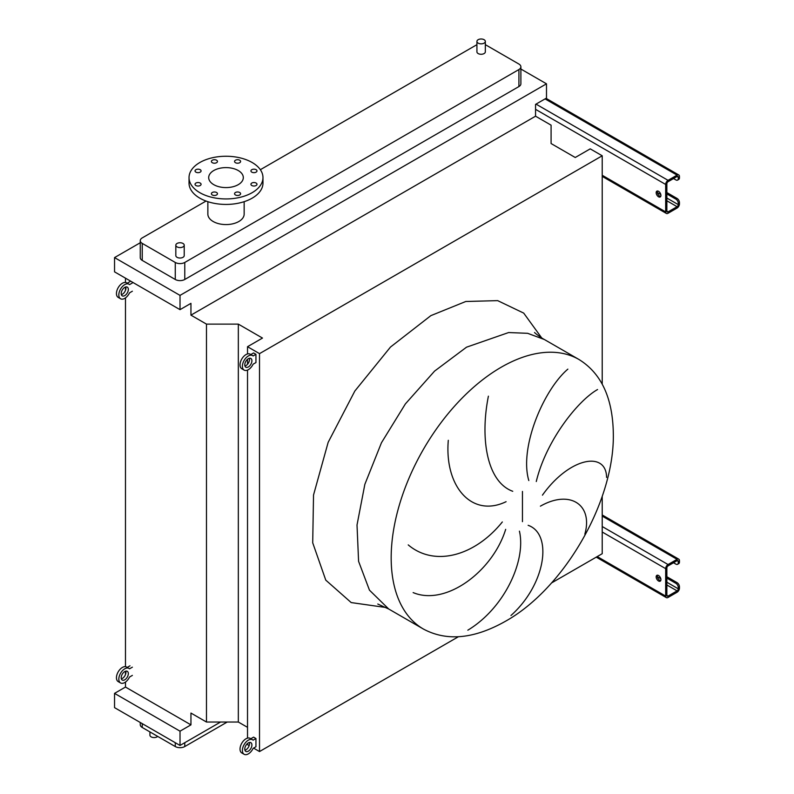 <?xml version="1.0" encoding="UTF-8"?>
<svg xmlns="http://www.w3.org/2000/svg" width="794" height="794" viewBox="0 0 794 794"><rect width="100%" height="100%" fill="white"/><g stroke="black" fill="none" stroke-linecap="round" stroke-linejoin="round"><path stroke-width="1.19" d="M658.544 191.314A3.365 1.945 -120 0 0 656.856 191.156A3.365 1.945 -120 0 0 656.35 193.845A3.365 1.945 -120 0 0 658.544 196.803A3.365 1.945 -120 0 0 660.221 196.972A3.365 1.945 -120 0 0 660.737 194.282A3.365 1.945 -120 0 0 658.544 191.314M660.707 196.446A3.365 1.945 60 0 1 659.725 196.118A3.365 1.945 60 0 1 657.561 190.997M666.861 192.555L677.074 198.45A3.365 1.945 60 0 1 679.456 202.569L678.265 203.254L678.265 204.624A1.677 0.973 -60 0 1 677.074 206.688L668.052 211.899A1.677 0.973 -60 0 1 667.208 211.978A1.677 0.973 -60 0 1 666.861 211.214L666.861 183.771A1.677 0.973 -60 0 1 668.052 181.717L677.074 176.496A1.677 0.973 -60 0 1 677.917 176.417A1.677 0.973 -60 0 1 678.265 177.181L678.265 178.561L679.456 177.876L679.456 176.496A3.365 1.945 120 0 0 678.761 174.958A3.365 1.945 120 0 0 677.074 175.127L668.052 180.337A3.365 1.945 120 0 0 665.67 184.456L665.67 211.899A3.365 1.945 120 0 0 666.365 213.437A3.365 1.945 120 0 0 668.052 213.268L677.074 208.058A3.365 1.945 120 0 0 679.456 203.939L679.456 202.569M666.861 193.925L675.893 199.135L677.074 198.45M679.456 177.876A3.365 1.945 60 0 1 678.761 179.414L677.57 180.099A3.365 1.945 -120 0 0 678.265 178.561M673.511 178.561L675.893 179.93A3.365 1.945 -120 0 0 677.57 180.099M678.265 203.254A3.365 1.945 -120 0 0 675.893 199.135M658.544 575.511A3.365 1.945 -120 0 0 656.856 575.342A3.365 1.945 -120 0 0 656.35 578.042A3.365 1.945 -120 0 0 658.544 581A3.365 1.945 -120 0 0 660.221 581.168A3.365 1.945 -120 0 0 660.737 578.469A3.365 1.945 -120 0 0 658.544 575.511M660.707 580.632A3.365 1.945 60 0 1 659.725 580.315A3.365 1.945 60 0 1 657.561 575.193M666.861 576.742L677.074 582.647A3.365 1.945 60 0 1 679.456 586.766L678.265 587.451L678.265 588.82A1.677 0.973 -60 0 1 677.074 590.875L668.052 596.096A1.677 0.973 -60 0 1 667.208 596.175A1.677 0.973 -60 0 1 666.861 595.411L666.861 567.968A1.677 0.973 -60 0 1 668.052 565.904L677.074 560.693A1.677 0.973 -60 0 1 677.917 560.614A1.677 0.973 -60 0 1 678.265 561.378L678.265 562.748L679.456 562.063L679.456 560.693A3.365 1.945 120 0 0 678.761 559.155A3.365 1.945 120 0 0 677.074 559.323L668.052 564.534A3.365 1.945 120 0 0 665.67 568.653L665.67 596.096A3.365 1.945 120 0 0 666.365 597.634A3.365 1.945 120 0 0 668.052 597.465L677.074 592.255A3.365 1.945 120 0 0 679.456 588.136L679.456 586.766M666.861 578.121L675.893 583.332L677.074 582.647M679.456 562.063A3.365 1.945 60 0 1 678.761 563.601L677.57 564.286A3.365 1.945 -120 0 0 678.265 562.748M673.511 562.748L675.893 564.127A3.365 1.945 -120 0 0 677.57 564.286M678.265 587.451A3.365 1.945 -120 0 0 675.893 583.332M121.353 294.643A5.042 2.908 120 0 0 122.385 294.227A5.042 2.908 120 0 0 125.799 286.942M124.767 295.596A5.042 2.908 120 0 0 128.062 291.15A5.042 2.908 120 0 0 127.288 287.11A5.042 2.908 120 0 0 124.767 287.368A5.042 2.908 120 0 0 121.472 291.805A5.042 2.908 120 0 0 122.246 295.844A5.042 2.908 120 0 0 124.767 295.596M132.37 282.972L129.521 284.619A8.406 4.853 120 0 0 128.965 284.202A8.406 4.853 120 0 0 124.767 284.619A8.406 4.853 120 0 0 119.279 292.023A8.406 4.853 120 0 0 120.559 298.762A8.406 4.853 120 0 0 124.767 298.346A8.406 4.853 120 0 0 129.521 292.857L132.37 291.209M128.965 284.202L126.593 282.833A8.406 4.853 120 0 0 122.385 283.25A8.406 4.853 120 0 0 116.897 290.654A8.406 4.853 120 0 0 118.187 297.383L120.559 298.762M129.988 281.602L127.229 283.2M121.353 678.84A5.042 2.908 120 0 0 122.385 678.413A5.042 2.908 120 0 0 125.799 671.138M124.767 679.793A5.042 2.908 120 0 0 128.062 675.347A5.042 2.908 120 0 0 127.288 671.307A5.042 2.908 120 0 0 124.767 671.555A5.042 2.908 120 0 0 121.472 676.002A5.042 2.908 120 0 0 122.246 680.041A5.042 2.908 120 0 0 124.767 679.793M132.37 667.168L129.521 668.816A8.406 4.853 120 0 0 128.965 668.399A8.406 4.853 120 0 0 124.767 668.816A8.406 4.853 120 0 0 119.279 676.22A8.406 4.853 120 0 0 120.559 682.949A8.406 4.853 120 0 0 124.767 682.532A8.406 4.853 120 0 0 129.521 677.044L132.37 675.396M128.965 668.399L126.593 667.029A8.406 4.853 120 0 0 122.385 667.446A8.406 4.853 120 0 0 116.897 674.85A8.406 4.853 120 0 0 118.187 681.58L120.559 682.949M129.988 665.799L127.229 667.397M244.939 365.994A5.042 2.908 120 0 0 245.971 365.577A5.042 2.908 120 0 0 249.376 358.293M248.343 366.947A5.042 2.908 120 0 0 251.638 362.501A5.042 2.908 120 0 0 250.864 358.461A5.042 2.908 120 0 0 248.343 358.709A5.042 2.908 120 0 0 245.048 363.156A5.042 2.908 120 0 0 245.822 367.195A5.042 2.908 120 0 0 248.343 366.947M248.343 355.97A8.406 4.853 120 0 0 242.855 363.374A8.406 4.853 120 0 0 244.145 370.103A8.406 4.853 120 0 0 248.343 369.686A8.406 4.853 120 0 0 253.097 364.198L255.946 362.56L255.946 354.322L253.097 355.97A8.406 4.853 120 0 0 252.552 355.553A8.406 4.853 120 0 0 248.343 355.97M252.552 355.553L250.17 354.184A8.406 4.853 120 0 0 245.971 354.6A8.406 4.853 120 0 0 240.483 362.004A8.406 4.853 120 0 0 241.763 368.734L244.145 370.103M255.946 354.322L253.574 352.953L250.805 354.551M244.939 750.191A5.042 2.908 120 0 0 245.971 749.764A5.042 2.908 120 0 0 249.376 742.489M248.343 751.144A5.042 2.908 120 0 0 251.638 746.697A5.042 2.908 120 0 0 250.864 742.658A5.042 2.908 120 0 0 248.343 742.906A5.042 2.908 120 0 0 245.048 747.353A5.042 2.908 120 0 0 245.822 751.392A5.042 2.908 120 0 0 248.343 751.144M248.343 740.167A8.406 4.853 120 0 0 242.855 747.571A8.406 4.853 120 0 0 244.145 754.3A8.406 4.853 120 0 0 248.343 753.883A8.406 4.853 120 0 0 253.097 748.395L255.946 746.747L255.946 738.519L253.097 740.167A8.406 4.853 120 0 0 252.552 739.75A8.406 4.853 120 0 0 248.343 740.167M252.552 739.75L250.17 738.37A8.406 4.853 120 0 0 245.971 738.787A8.406 4.853 120 0 0 240.483 746.191A8.406 4.853 120 0 0 241.763 752.93L244.145 754.3M255.946 738.519L253.574 737.14L250.805 738.738M584.841 534.164C593.178 504.994 570.211 489.193 540.406 506.165M542.441 495.158C569.248 457.463 606.229 450.535 606.586 477.402M597.554 389.536C577.814 400.652 546.034 440.73 536.278 481.521M528.814 480.559C519.087 447.766 543.433 390.003 567.859 369.131M528.149 525.32C552.912 533.925 545.915 584.235 510.959 615.509M149.917 731.909L149.917 735.155A4.198 2.422 0 0 0 151.148 736.872A4.198 2.422 0 0 0 157.708 736.405M484.102 39.7A4.198 2.422 180 0 1 485.333 41.417A4.198 2.422 180 0 1 482.742 43.66A4.198 2.422 180 0 1 478.157 43.134A4.198 2.422 180 0 1 476.926 41.417A4.198 2.422 180 0 1 479.526 39.174A4.198 2.422 180 0 1 484.102 39.7M476.926 41.417L476.926 51.838A4.198 2.422 0 0 0 478.157 53.555A4.198 2.422 0 0 0 482.742 54.081A4.198 2.422 0 0 0 485.333 51.838L485.333 41.417M177.052 246.884A4.198 2.422 0 0 0 181.627 247.41A4.198 2.422 0 0 0 184.218 245.167A4.198 2.422 0 0 0 182.987 243.46A4.198 2.422 0 0 0 178.412 242.934A4.198 2.422 0 0 0 175.821 245.167A4.198 2.422 0 0 0 177.052 246.884M184.218 245.167L184.218 255.599A4.198 2.422 180 0 1 181.627 257.842A4.198 2.422 180 0 1 177.052 257.316A4.198 2.422 180 0 1 175.821 255.599L175.821 245.167M200.197 183.047A3.027 1.747 0 0 0 196.902 182.67A3.027 1.747 0 0 0 195.036 184.277A3.027 1.747 0 0 0 195.92 185.518A3.027 1.747 0 0 0 199.215 185.895A3.027 1.747 0 0 0 201.081 184.277A3.027 1.747 0 0 0 200.197 183.047M216.573 192.495A3.027 1.747 0 0 0 213.268 192.118A3.027 1.747 0 0 0 211.403 193.726A3.027 1.747 0 0 0 212.296 194.967A3.027 1.747 0 0 0 215.591 195.344A3.027 1.747 0 0 0 217.457 193.726A3.027 1.747 0 0 0 216.573 192.495M239.719 192.495A3.027 1.747 0 0 0 236.423 192.118A3.027 1.747 0 0 0 234.558 193.726A3.027 1.747 0 0 0 235.441 194.967A3.027 1.747 0 0 0 238.736 195.344A3.027 1.747 0 0 0 240.602 193.726A3.027 1.747 0 0 0 239.719 192.495M256.095 183.047A3.027 1.747 0 0 0 252.79 182.67A3.027 1.747 0 0 0 250.924 184.277A3.027 1.747 0 0 0 251.817 185.518A3.027 1.747 0 0 0 255.112 185.895A3.027 1.747 0 0 0 256.978 184.277A3.027 1.747 0 0 0 256.095 183.047M256.095 169.678A3.027 1.747 0 0 0 252.79 169.301A3.027 1.747 0 0 0 250.924 170.909A3.027 1.747 0 0 0 251.817 172.149A3.027 1.747 0 0 0 255.112 172.526A3.027 1.747 0 0 0 256.978 170.909A3.027 1.747 0 0 0 256.095 169.678M239.719 160.229A3.027 1.747 0 0 0 236.423 159.852A3.027 1.747 0 0 0 234.558 161.46A3.027 1.747 0 0 0 235.441 162.701A3.027 1.747 0 0 0 238.736 163.078A3.027 1.747 0 0 0 240.602 161.46A3.027 1.747 0 0 0 239.719 160.229M216.573 160.229A3.027 1.747 0 0 0 213.268 159.852A3.027 1.747 0 0 0 211.403 161.46A3.027 1.747 0 0 0 212.296 162.701A3.027 1.747 0 0 0 215.591 163.078A3.027 1.747 0 0 0 217.457 161.46A3.027 1.747 0 0 0 216.573 160.229M200.197 169.678A3.027 1.747 0 0 0 196.902 169.301A3.027 1.747 0 0 0 195.036 170.909A3.027 1.747 0 0 0 195.92 172.149A3.027 1.747 0 0 0 199.215 172.526A3.027 1.747 0 0 0 201.081 170.909A3.027 1.747 0 0 0 200.197 169.678M252.145 192.684A36.971 21.349 180 0 1 211.859 197.319A36.971 21.349 180 0 1 189.032 177.598A36.971 21.349 180 0 1 199.86 162.502A36.971 21.349 180 0 1 240.155 157.877A36.971 21.349 180 0 1 262.973 177.598A36.971 21.349 180 0 1 252.145 192.684M262.973 177.598L262.973 183.086A36.971 21.349 180 0 1 252.145 198.172A36.971 21.349 180 0 1 211.859 202.807A36.971 21.349 180 0 1 189.032 183.086L189.032 177.598M213.765 170.531A17.309 9.994 180 0 1 232.632 168.368A17.309 9.994 180 0 1 243.311 177.598A17.309 9.994 180 0 1 238.25 184.665A17.309 9.994 180 0 1 219.382 186.828A17.309 9.994 180 0 1 208.693 177.598A17.309 9.994 180 0 1 213.765 170.531M207.859 201.676L207.859 214.092A18.153 10.481 0 0 0 219.065 223.779A18.153 10.481 0 0 0 238.835 221.506A18.153 10.481 0 0 0 244.155 214.092L244.155 201.676M206.053 201.051L142.235 237.902A6.719 3.881 0 0 0 140.26 240.642A6.719 3.881 0 0 0 142.235 243.391L175.266 262.457A6.719 3.881 0 0 0 184.774 262.457L518.919 69.544A6.719 3.881 0 0 0 520.884 66.795A6.719 3.881 0 0 0 518.919 64.056L485.888 44.98A6.719 3.881 0 0 0 485.333 44.702M476.926 44.702A6.719 3.881 0 0 0 476.38 44.98L260.353 169.698M467.835 630.188C504.676 607.946 526.273 560.405 519.425 531.156M408.225 544.892C434.626 567.224 474.941 555.959 502.334 521.966M505.679 529.36C492.657 571.491 445.841 606.328 413.138 592.592M488.399 396.166C479.824 439.112 487.149 481.998 512.745 491.288M506.096 501.689C471.745 518.244 444.303 486.285 448.302 440.313M140.26 242.746L114.544 257.593L114.544 271.856L180.02 309.66L190.947 303.348L190.947 315.149L206.48 324.121L238.329 324.121L262.486 338.065L247.52 346.71L259.519 353.638L602.219 155.783L590.22 148.855L575.243 157.5L551.086 143.545L551.086 125.164L535.553 116.192L535.553 104.391L546.49 98.079L546.49 83.817L180.02 295.388L114.544 257.593M546.49 83.817L520.884 69.038M140.26 240.642L140.26 257.663A6.719 3.881 0 0 0 142.235 260.402L175.266 279.478A6.719 3.881 0 0 0 184.774 279.478L518.919 86.556A6.719 3.881 0 0 0 520.884 83.817L520.884 66.795M253.574 748.117L259.519 751.551L458.366 636.748M551.483 582.985L602.219 553.696L602.219 496.31M247.52 743.502L247.52 744.623L249.177 745.586M125.482 682.076L125.482 687.058L190.947 724.862L190.947 713.062L206.48 722.034L238.329 722.034L247.52 727.334M602.219 384.117L602.219 155.783M259.519 751.551L259.519 353.638M247.52 738.132L247.52 370.103M247.52 364.267L247.52 359.305M247.52 353.945L247.52 346.71M238.329 722.034L238.329 324.121M206.48 722.034L206.48 324.121M125.482 674.572L125.482 671.228M125.482 666.662L125.482 297.879M125.482 290.376L125.482 287.041M125.482 282.466L125.482 278.168M125.482 687.058L114.544 693.37L114.544 707.643L180.02 745.447L220.573 722.034M190.947 315.149L535.553 116.192M180.02 295.388L180.02 309.66M190.947 724.862L180.02 731.175L114.544 693.37M180.02 731.175L180.02 745.447M140.26 722.49L140.26 724.724A6.719 3.881 0 0 0 142.235 727.473L175.266 746.549A6.719 3.881 0 0 0 184.774 746.549L227.233 722.034M602.219 175.266L665.67 211.899M535.553 109.334L665.67 184.456M536.029 104.123L668.052 180.337M545.061 98.903L677.074 175.127M677.074 176.496L678.265 177.181M666.861 211.214L668.052 211.899M666.861 200.783L677.074 206.688M657.402 192.585L660.807 194.55M666.861 198.043L678.265 204.624M597.227 556.574L665.67 596.096M602.219 532.02L665.67 568.653M602.219 526.531L668.052 564.534M602.219 516.1L677.074 559.323M677.074 560.693L678.265 561.378M666.861 595.411L668.052 596.096M666.861 584.98L677.074 590.875M657.402 576.772L660.807 578.737M666.861 582.23L678.265 588.82M579.015 359.513L544.317 339.485L527.643 333.311L508.626 332.547L466.515 347.186L434.576 371.106L405.387 403.898L381.457 442.754L364.853 484.32L357.012 525.013L358.59 561.348L369.468 590.17L388.713 609.008L423.41 629.047C446.724 641.532 474.028 638.971 505.292 621.365C564.584 588.384 614.973 500.518 613.305 432.988C612.631 397.744 601.197 373.259 579.015 359.513A155.614 89.841 120 0 0 501.213 367.225A155.614 89.841 120 0 0 399.551 504.349A155.614 89.841 120 0 0 423.41 629.047M385.983 607.519L351.196 602.577L325.768 580.126L312.707 542.798L313.531 495.009L328.15 442.357L354.849 391.025L390.489 347.047L430.864 315.635L465.79 301.492L497.669 300.628L523.712 313.114L541.657 337.867M522.452 521.648L522.452 491.436M142.235 243.391L142.235 260.402M175.266 262.457L175.266 279.478M184.774 262.457L184.774 279.478M518.919 69.544L518.919 86.556M184.774 746.549L184.774 742.698M175.266 746.549L175.266 742.698M142.235 727.473L142.235 723.632M602.219 176.397L666.365 213.437M546.044 98.337L678.761 174.958M596.244 557.14L666.365 597.634M602.219 514.959L678.761 559.155M544.317 339.485C541.637 338.184 535.146 333.321 534.531 332.507L534.541 332.507M377.775 604.026L388.713 609.008"/></g></svg>
